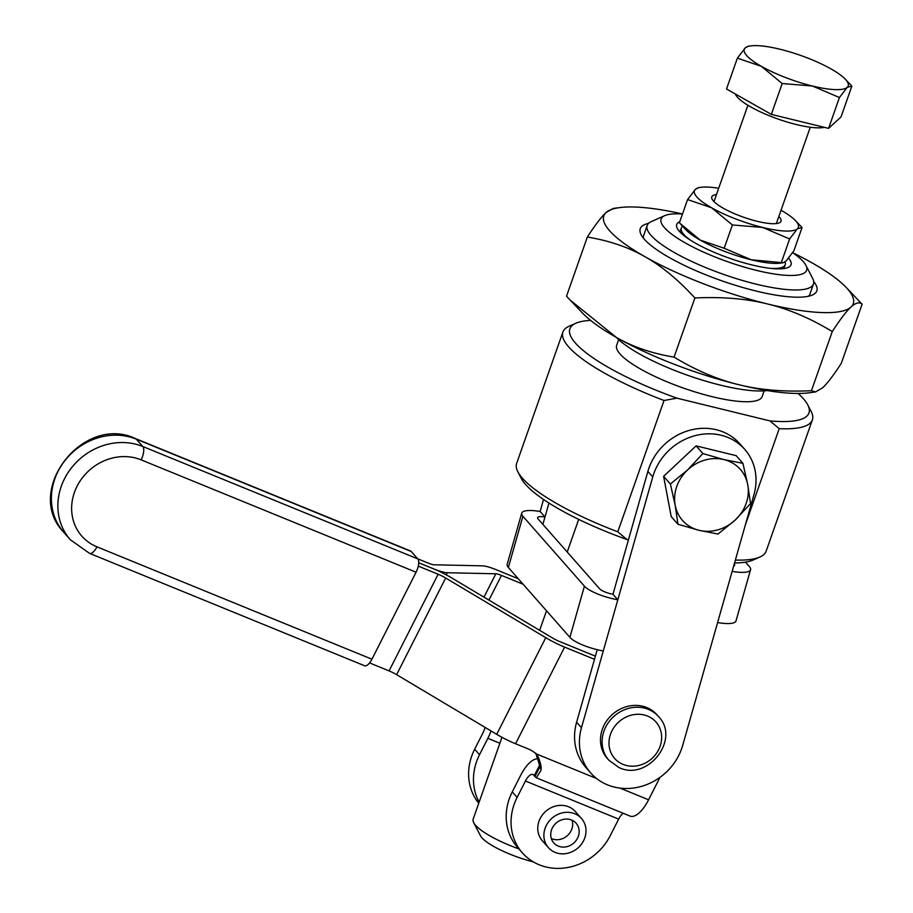 <?xml version="1.0" encoding="UTF-8"?>
<svg xmlns="http://www.w3.org/2000/svg" width="913" height="913" viewBox="0 0 913 913"><rect width="100%" height="100%" fill="white"/><g stroke="black" fill="none" stroke-linecap="round" stroke-linejoin="round"><path stroke-width="1.37" d="M716.477 194.537A36.691 8.639 19.4 0 0 712.14 199.205A36.691 8.639 19.4 0 0 757.185 221.3A36.691 8.639 19.4 0 0 779.291 222.852A36.691 8.639 19.4 0 0 778.835 216.495M776.335 223.571A33.062 7.795 19.4 0 0 776.415 223.365L810.276 127.238M732.386 224.952L711.569 207.753A55.1 12.987 19.4 0 0 762.595 227.44A55.1 12.987 19.4 0 0 785.214 231.035A55.1 12.987 19.4 0 0 797.437 228.741L789.631 238.944L762.595 227.44L732.386 224.952L724.18 248.256L751.216 259.771L783.137 262.761L786.047 261.061L793.854 250.858L802.059 227.554L797.437 228.741A55.1 12.987 19.4 0 0 795.383 220.524A55.1 12.987 19.4 0 0 781.243 210.355A55.1 12.987 19.4 0 0 781.037 210.241M687.58 199.57L695.386 189.368L698.308 187.667L701.058 187.302A55.1 12.987 19.4 0 0 695.386 189.368A55.1 12.987 19.4 0 0 711.569 207.753L687.58 199.57L679.375 222.875L700.191 240.073L724.18 248.256M718.679 188.272A55.1 12.987 19.4 0 0 707.598 187.074A55.1 12.987 19.4 0 0 701.058 187.302M783.137 262.761L780.387 263.127A55.1 12.987 -160.6 0 1 773.836 263.366A55.1 12.987 -160.6 0 1 751.216 259.771A55.1 12.987 -160.6 0 1 700.191 240.073A55.1 12.987 -160.6 0 1 686.051 229.916L680.915 224.53M737.384 58.147L726.52 88.995L771.325 114.376L828.57 128.368L840.999 116.978L851.863 86.13L847.241 87.317A55.1 12.987 19.4 0 0 845.187 79.1A55.1 12.987 19.4 0 0 831.047 68.931A55.1 12.987 19.4 0 0 780.022 49.245A55.1 12.987 19.4 0 0 757.402 45.65A55.1 12.987 19.4 0 0 750.851 45.878A55.1 12.987 19.4 0 0 745.191 47.944A55.1 12.987 19.4 0 0 761.374 66.329A55.1 12.987 19.4 0 0 812.399 86.016A55.1 12.987 19.4 0 0 835.018 89.611A55.1 12.987 19.4 0 0 847.241 87.317L839.435 97.531L812.399 86.016L782.19 83.54L761.374 66.329L737.384 58.147L745.191 47.944L748.101 46.243L750.851 45.878M824.371 127.341A49.587 11.686 -160.6 0 1 796.558 124.59A49.587 11.686 -160.6 0 1 735.33 93.993M548.405 847.641L542.276 840.679A22.038 19.744 -41.4 0 1 542.311 815.058A22.038 19.744 -41.4 0 1 567.738 806.453A22.038 19.744 -41.4 0 1 568.628 806.784A22.038 19.744 -41.4 0 1 575.361 811.554L581.49 818.516A22.038 19.744 138.6 0 0 573.866 813.415A22.038 19.744 138.6 0 0 548.439 822.02A22.038 19.744 138.6 0 0 548.405 847.641A22.038 19.744 138.6 0 0 556.017 852.742A22.038 19.744 138.6 0 0 581.455 844.137A22.038 19.744 138.6 0 0 581.49 818.516M551.326 838.545A14.882 13.33 138.6 0 0 571.344 830.248A14.882 13.33 138.6 0 0 572.086 820.251M552.068 828.548A14.882 13.33 -41.4 0 1 576.114 823.241A14.882 13.33 -41.4 0 1 577.826 837.598A14.882 13.33 -41.4 0 1 553.78 842.904A14.882 13.33 -41.4 0 1 552.068 828.548M607.271 758.406A33.062 29.615 -41.4 0 1 604.383 724.614A33.062 29.615 -41.4 0 1 656.892 714.708L658.513 716.557A33.062 29.615 138.6 0 0 648.915 709.618A33.062 29.615 138.6 0 0 606.004 726.451A33.062 29.615 138.6 0 0 608.891 760.244L607.271 758.406M675.186 505.277A38.574 34.546 138.6 0 0 683.323 521.323A38.574 34.546 138.6 0 0 699.004 530.305A38.574 34.546 138.6 0 0 735.285 519.976A38.574 34.546 138.6 0 0 747.736 484.62A38.574 34.546 138.6 0 0 739.587 468.574A38.574 34.546 138.6 0 0 723.906 459.593L742.931 463.336L747.736 484.62L750.52 503.588L735.285 519.976L718.029 534.048L699.004 530.305L677.96 524.256L675.186 505.277L670.382 484.004L687.637 469.921A38.574 34.546 138.6 0 0 675.186 505.277M548.953 503.052L544.981 517.032A11.024 2.865 15.9 0 0 537.609 517.694A11.024 2.865 15.9 0 0 538.088 518.938L599.613 588.805A11.024 2.865 15.9 0 0 612.977 594.249L647.888 471.405L652.749 476.928A55.1 49.348 -41.4 0 1 693.218 436.186A55.1 49.348 -41.4 0 1 744.723 449.344A55.1 49.348 -41.4 0 1 749.447 455.804A55.1 49.348 -41.4 0 1 753.978 494.584L732.158 571.367A27.55 7.144 -164.1 0 0 750.566 569.701A27.55 7.144 -164.1 0 0 749.379 566.585L745.465 562.134A126.724 29.855 19.4 0 0 753.168 560L759.89 557.021A132.237 31.156 -160.6 0 1 735.364 560.068M770.047 268.308A55.1 12.987 19.4 0 0 785.214 264.736L784.073 268A55.1 12.987 -160.6 0 1 783.799 268.57M785.214 264.736A55.1 12.987 19.4 0 0 785.032 261.905M518.904 848.93A55.1 12.987 -160.6 0 1 473.676 822.579A55.1 12.987 -160.6 0 1 473.174 819.064L501.967 737.305M473.676 822.579L480.409 835.646A44.075 10.385 19.4 0 0 533.329 861.883M682.673 226.378A55.1 12.987 19.4 0 0 681.281 228.124A55.1 12.987 19.4 0 0 690.856 240.416M679.763 221.756A60.612 14.277 19.4 0 0 677.263 228.376A60.612 14.277 19.4 0 0 679.34 231.32A60.612 14.277 19.4 0 0 733.527 259.623A60.612 14.277 19.4 0 0 788.193 267.441A60.612 14.277 19.4 0 0 788.638 258.242M679.98 232.005A55.1 12.987 -160.6 0 1 680.128 231.4L681.281 228.124M617.781 531.822A132.237 31.156 -160.6 0 1 522.407 478.207A132.237 31.156 -160.6 0 1 517.865 471.793L521.232 478.332A126.724 29.855 19.4 0 0 525.591 484.472A126.724 29.855 19.4 0 0 627.105 539.583L617.781 531.822L664.036 400.499L676.91 398.159A126.724 29.855 -160.6 0 1 575.395 343.048A126.724 29.855 -160.6 0 1 575.852 323.248A126.724 29.855 -160.6 0 1 590.585 320.395M575.852 323.248L569.13 326.226A132.237 31.156 19.4 0 0 562.899 332.047A132.237 31.156 19.4 0 0 568.651 346.883A132.237 31.156 19.4 0 0 664.036 400.499M517.865 471.793A132.237 31.156 -160.6 0 1 516.655 463.359L562.899 332.047M798.076 393.457A126.724 29.855 -160.6 0 1 803.429 398.787A126.724 29.855 -160.6 0 1 807.777 404.927A126.724 29.855 -160.6 0 1 769.91 420.893L779.223 428.654A132.237 31.156 19.4 0 0 812.365 419.889A132.237 31.156 19.4 0 0 811.143 411.455L807.777 404.927M779.223 428.654L745.487 524.461M812.365 419.889L766.121 551.212A132.237 31.156 -160.6 0 1 759.89 557.021M734.543 562.979A126.724 29.855 19.4 0 0 745.465 562.134M792.655 252.673A77.137 18.18 -160.6 0 1 803.28 261.609A77.137 18.18 -160.6 0 1 805.928 265.352A77.137 18.18 -160.6 0 1 751.148 269.015A77.137 18.18 -160.6 0 1 664.47 227.679A77.137 18.18 -160.6 0 1 664.755 215.628A77.137 18.18 -160.6 0 1 682.49 214.03M664.755 215.628L651.323 221.585A88.162 20.771 19.4 0 0 647.169 225.465A88.162 20.771 19.4 0 0 651.003 235.36A88.162 20.771 19.4 0 0 740.009 279.743A88.162 20.771 19.4 0 0 813.472 284.034A88.162 20.771 19.4 0 0 812.661 278.408L805.928 265.352M767.24 390.57A88.162 20.771 -160.6 0 1 687.843 375.357A88.162 20.771 -160.6 0 1 616.435 337.468A132.237 31.156 -160.6 0 1 582.54 313.091L570.226 300.16L616.469 337.49C633.063 346.974 652.247 353.525 674.056 357.12C696.071 370.427 717.698 379.625 738.937 384.738C760.13 389.999 784.301 391.985 811.44 390.707L815.537 391.939L822.545 387.854C827.121 383.711 833.364 375.551 841.272 363.363L862.112 304.2C859.338 301.804 855.641 302.751 851.007 307.042A132.237 31.156 19.4 0 0 846.089 287.321A132.237 31.156 19.4 0 0 812.148 262.921A132.237 31.156 19.4 0 0 792.815 252.787M764.17 390.867L762.172 396.539A77.137 18.18 -160.6 0 1 697.897 392.795A77.137 18.18 -160.6 0 1 620.007 353.947A77.137 18.18 -160.6 0 1 616.652 345.297L618.649 339.625M539.092 759.182L539.184 759.217A27.55 11.196 112.2 0 0 539.092 759.182A27.55 11.196 112.2 0 0 520.581 775.491L512.261 791.891A55.1 49.348 138.6 0 0 508.564 831.64A55.1 49.348 138.6 0 0 517.511 847.344L522.373 852.868A55.1 49.348 -41.4 0 1 513.426 837.153A55.1 49.348 -41.4 0 1 517.112 797.403L525.443 781.014A11.024 4.474 -67.8 0 1 532.85 774.486A11.024 4.474 -67.8 0 1 533.58 775.023L534.219 775.742A33.062 5.969 -153.1 0 1 534.927 776.621L540.827 765.014M623.168 813.278A11.024 4.474 112.2 0 0 618.649 819.109L610.329 835.498A55.1 49.348 -41.4 0 1 522.373 852.868M750.566 569.701L736.015 620.886A27.55 7.144 15.9 0 1 717.607 622.552L682.696 745.396A55.1 49.348 -41.4 0 1 642.227 786.139A55.1 49.348 -41.4 0 1 590.722 772.969A55.1 49.348 -41.4 0 1 581.775 757.265A55.1 49.348 -41.4 0 1 581.455 727.729L576.605 722.217L597.216 649.691M590.722 772.969L585.872 767.456A55.1 49.348 -41.4 0 1 576.925 751.741A55.1 49.348 -41.4 0 1 576.605 722.217M491.046 730.959A27.55 11.196 -67.8 0 1 487.85 738.332L479.53 754.72A55.1 49.348 138.6 0 0 475.833 794.47A55.1 49.348 138.6 0 0 479.142 802.116M478.743 803.257A55.1 49.348 -41.4 0 1 470.982 788.946A55.1 49.348 -41.4 0 1 474.669 749.208L483 732.808A11.024 4.474 112.2 0 0 485.043 727.376M808.462 296.257A88.162 20.771 19.4 0 0 809.934 294.066L813.472 284.034M815.537 391.939L808.941 392.818A132.237 31.156 -160.6 0 1 793.214 393.366A132.237 31.156 -160.6 0 1 738.937 384.738A132.237 31.156 -160.6 0 1 616.469 337.49M606.072 212.546L613.08 208.472L619.687 207.593A132.237 31.156 19.4 0 0 606.072 212.546A132.237 31.156 19.4 0 0 644.932 256.679A132.237 31.156 19.4 0 0 767.399 303.926A132.237 31.156 19.4 0 0 821.677 312.554A132.237 31.156 19.4 0 0 851.007 307.042C846.419 311.196 840.177 319.356 832.268 331.545C810.265 318.238 788.638 309.039 767.399 303.926C746.206 298.665 722.035 296.679 694.896 297.969C678.222 279.766 661.571 266.014 644.932 256.679C628.349 247.195 609.154 240.644 587.344 237.049C595.253 224.86 601.496 216.689 606.072 212.546M682.502 213.973A132.237 31.156 19.4 0 0 635.402 207.046A132.237 31.156 19.4 0 0 619.687 207.593M648.561 223.354A93.605 22.06 19.4 0 0 641.109 234.675A93.605 22.06 19.4 0 0 756.044 291.03A93.605 22.06 19.4 0 0 812.422 295.002A93.605 22.06 19.4 0 0 813.7 281.512M96.949 546.83A11.024 4.474 112.2 0 1 92.533 552.593A11.024 4.474 112.2 0 1 89.542 553.358L364.515 665.725A11.024 4.474 -67.8 0 0 367.505 664.961A11.024 4.474 -67.8 0 0 371.922 659.209L96.949 546.83A49.587 44.417 -41.4 0 1 77.08 486.195A49.587 44.417 -41.4 0 1 141.104 459.855L416.077 572.223A11.024 4.474 -67.8 0 0 418.599 564.314A11.024 4.474 -67.8 0 0 417.743 558.882L411.272 551.52A11.024 4.474 -67.8 0 0 410.53 550.984L135.558 438.617C83.06 413.543 23.167 490.966 63.819 532.359A60.612 54.289 -41.4 0 1 92.145 439.906A60.612 54.289 -41.4 0 1 136.299 439.153A11.024 4.474 -67.8 0 0 135.558 438.617M416.077 572.223L371.922 659.209M659.985 777.351L648.595 799.788A27.55 11.196 -67.8 0 1 630.084 816.096L536.342 777.796L541.112 770.195L535.942 753.75A33.062 29.615 138.6 0 0 528.125 748.888L515.56 743.753A27.55 4.976 26.9 0 1 496.706 734.326L396.607 674.661A11.024 1.986 -153.1 0 0 389.075 670.895L369.571 662.918M418.28 566.128L438.137 574.243A11.024 1.986 26.9 0 1 445.67 578.02L545.769 637.685A27.55 4.976 -153.1 0 0 564.611 647.112L594.477 659.312M647.169 225.465L643.631 235.508A88.162 20.771 19.4 0 0 643.414 238.133M846.089 287.321L862.112 304.2M587.344 237.049L566.517 296.2L570.226 300.16M694.896 297.969L674.056 357.12M832.268 331.545L811.44 390.707M523.126 584.252L501.477 575.407A11.024 1.986 -153.1 0 0 495.827 573.786L447.347 572.736A27.55 4.976 26.9 0 1 433.241 568.696L418.713 562.762M518.276 578.739L496.615 569.883A27.55 4.976 26.9 0 0 482.509 565.843L434.029 564.793A11.024 1.986 -153.1 0 1 428.391 563.173L417.675 558.802M595.379 656.15L559.76 641.599A11.024 1.986 26.9 0 1 552.217 637.822L452.118 578.157A27.55 4.976 -153.1 0 0 433.276 568.731L418.713 562.785M536.342 777.796L534.927 776.621M676.91 398.159L769.91 420.893M628.418 539.903L627.105 539.583M647.888 471.405A55.1 49.348 -41.4 0 1 688.356 430.662A55.1 49.348 -41.4 0 1 739.861 443.832L744.723 449.344M733.698 565.957A11.024 2.865 15.9 0 0 734.668 565.181A11.024 2.865 15.9 0 0 734.246 564.006M652.749 476.928L617.827 599.773A27.55 7.144 -164.1 0 1 584.423 586.157L522.909 516.29A27.55 7.144 -164.1 0 1 521.711 513.174A27.55 7.144 -164.1 0 1 540.119 511.508L543.532 499.491M521.711 513.174L507.16 564.36A27.55 7.144 15.9 0 0 508.358 567.475L569.883 637.342A27.55 7.144 15.9 0 0 603.288 650.958L581.455 727.729M603.288 650.958L617.827 599.773L612.977 594.249M542.881 524.382L544.981 517.032L540.119 511.508M723.906 459.593A38.574 34.546 138.6 0 0 687.637 469.921L702.862 453.544L723.906 459.593M742.931 463.336L736.175 455.667L696.105 445.875L663.614 476.324L670.382 484.004M663.614 476.324L671.203 516.587L677.96 524.256M696.105 445.875L702.862 453.544M828.57 128.368L839.435 97.531M845.187 79.1L851.863 86.13M771.325 114.376L782.19 83.54M747.907 105.269L714.057 201.396A33.062 7.795 19.4 0 0 713.989 201.625M789.631 238.944L781.425 262.248M795.383 220.524L802.059 227.554M647.99 716.249A27.55 24.674 -41.4 0 1 658.399 750.189A27.55 24.674 -41.4 0 1 622.643 764.227A27.55 24.674 -41.4 0 1 612.235 730.286A27.55 24.674 -41.4 0 1 647.99 716.249M474.669 749.208L479.53 754.72M141.104 459.855A11.024 4.474 -67.8 0 0 143.626 451.935A11.024 4.474 -67.8 0 0 142.77 446.503A60.612 54.289 138.6 0 0 98.615 447.267A60.612 54.289 138.6 0 0 70.301 539.72L89.542 553.358M417.743 558.882L142.77 446.503L136.299 439.153L411.272 551.52M389.075 670.895L438.137 574.243M488.934 600.103L501.477 575.407M446.274 574.859L447.347 572.736M495.827 573.786L483.97 597.148M487.85 738.332L499.879 743.239M445.67 578.02L396.607 674.661M496.706 734.326L545.769 637.685M564.611 647.112L515.56 743.753M535.942 753.75L596.634 778.549M620.03 788.113L648.595 799.788M540.507 763.348L534.219 775.742M517.112 797.403L512.261 791.891M618.649 819.109L525.443 781.014M569.883 637.342L584.423 586.157M522.909 516.29L508.358 567.475M717.607 622.552L732.158 571.367M608.891 760.244L618.831 767.445C647.408 781.848 680.893 739.131 658.513 716.557M70.301 539.72L63.819 532.359M541.158 767.867L541.021 768.666C542.037 769.282 538.955 754.834 535.246 752.963M539.64 630.324L546.51 610.808M567.213 552.023L578.705 519.394"/></g></svg>

